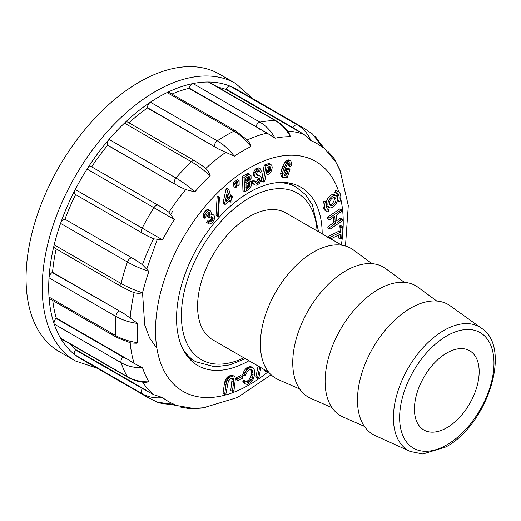 <?xml version="1.0" encoding="UTF-8"?>
<svg xmlns="http://www.w3.org/2000/svg" width="521" height="521" viewBox="0 0 521 521"><rect width="100%" height="100%" fill="white"/><g stroke="black" fill="none" stroke-linecap="round" stroke-linejoin="round"><path stroke-width="0.78" d="M268.595 372.066L212.757 339.829A73.233 42.279 -60 0 1 212.75 255.264A73.233 42.279 -60 0 1 285.99 212.978L341.835 245.222M299.66 388.992L278.383 379.659A75.063 43.341 -60 0 1 275.922 291.734A75.063 43.341 -60 0 1 353.297 249.904L372.02 263.659M332.02 407.683L310.75 398.344A75.063 43.341 -60 0 1 308.289 310.418A75.063 43.341 -60 0 1 385.664 268.589L404.387 282.343M364.387 426.367L343.118 417.028A75.063 43.341 -60 0 1 340.649 329.103A75.063 43.341 -60 0 1 418.031 287.279L436.748 301.027M375.211 435.595A75.063 43.341 -60 0 1 373.016 347.794A75.063 43.341 -60 0 1 450.157 305.788L481.43 328.204A71.286 41.159 -60 0 0 408.177 368.093A71.286 41.159 -60 0 0 410.261 451.473L375.211 435.595M446.797 427.761A45.77 26.428 -60 0 1 423.912 430.027A45.77 26.428 -60 0 1 423.912 377.178A45.77 26.428 -60 0 1 469.682 350.75A45.77 26.428 -60 0 1 476.702 387.429A45.77 26.428 -60 0 1 446.797 427.761M224.33 384.153L223.008 393.505L224.623 394.436L225.88 393.974L228.406 381.001L230.985 378.461L233.284 378.337L233.786 379.229L232.171 378.298L230.744 390.49L232.366 391.427L233.48 391.147L234.053 389.995L235.414 378.487L234.73 376.572L232.281 375.172L228.673 376.084L226.466 378.103L225.026 380.942L224.33 384.153L225.951 385.084L224.623 394.436M233.916 186.655L235.603 187.736L236.58 186.922L236.371 182.65L234.632 181.705L233.174 182.819L233.916 186.655L235.603 187.736M236.365 183.086L236.703 184.74L238.318 185.678L239.159 185.04L239.087 180.585L237.348 179.647L235.883 180.761L236.274 182.591M236.163 379.47L237.882 380.506L242.272 378.454L242.304 376.579L240.689 375.648L236.3 377.699L236.163 379.47L237.882 380.506M250.888 181.236L249.78 181.113L251.115 178.306L251.018 175.616L248.491 173.643L246.882 173.786L242.493 176.43L242.949 190.803L245.111 191.708L249.005 189.201L250.796 187.228L251.78 183.047L251.35 181.582L249.943 180.689M329.012 209.904A9.157 5.288 -60 0 1 328.139 209.566A9.157 5.288 -60 0 1 326.81 201.985L325.195 201.047L323.717 201.139A11.442 6.604 120 0 0 325.378 210.614L326.993 211.546A11.442 6.604 120 0 0 328.087 211.975L329.012 209.904L327.409 208.98M326.302 204.336A6.864 3.966 120 0 0 327.663 206.648L329.285 207.586A6.864 3.966 120 0 0 336.149 203.62A6.864 3.966 120 0 0 336.149 195.694A6.864 3.966 120 0 0 330.861 197.531A6.864 3.966 120 0 0 327.859 204.44A6.864 3.966 120 0 0 329.285 207.586M336.149 195.694L334.534 194.756A6.864 3.966 120 0 0 326.452 201.777M337.51 198A9.157 5.288 120 0 0 336.41 193.363M338.624 201.288A9.157 5.288 120 0 0 337.295 193.708A9.157 5.288 120 0 0 336.423 193.369L334.801 192.431L335.726 190.367A11.442 6.604 -60 0 1 336.82 190.79L338.435 191.728A11.442 6.604 -60 0 1 340.096 201.204L338.624 201.288L337.367 200.565M248.96 360.727A102.989 59.459 -60 0 1 197.876 365.592A102.989 59.459 -60 0 1 182.09 283.066A102.989 59.459 -60 0 1 249.37 192.314A102.989 59.459 -60 0 1 300.864 187.215A102.989 59.459 -60 0 1 322.193 233.883M330.848 238.879L339.926 234.365L340.441 234.548L340.187 238.95L341.711 238.169L342.343 227.176L342.199 226.407L340.578 225.476L339.217 226.752L338.963 231.148L327.917 236.638L327.533 237.498M338.741 234.951L338.565 238.012L340.187 238.95M334.912 217.687L335.25 223.678L329.773 227.397L329.383 228.712L330.04 229.175L342.349 220.8L342.225 219.289L337.015 222.48L336.462 215.173L341.594 211.318L341.476 209.807L339.855 208.875L327.527 217.237L327.032 218.507L329.213 220.09L334.69 216.371L334.912 217.687L333.746 217.01M342.225 219.289L340.61 218.358L336.755 220.63M333.297 216.749L333.635 222.747L328.152 226.466L327.768 227.775L330.04 229.175M287.839 172.125L286.622 174.763L285.606 175.779L284.427 175.929L283.899 173.519L285.619 167.697L287.006 164.616L288.022 163.242L289.194 162.63L290.015 163.099L289.761 165.984L290.288 166.674L291.167 165.782L291.571 162.715L290.751 160.976L289.135 160.045L287.214 160.09L286.159 160.8L284.017 163.607L281.965 168.329L280.669 173.337L281.053 176.118L283.261 177.7L285.026 177.609L286.218 176.678L286.114 177.83L287.227 177.628L290.034 169.208L288.413 168.27L286.055 168.329L285.078 168.915L284.928 170.198L286.55 171.129L287.729 171.103L287.839 172.125L286.224 171.188L285.007 173.832L283.938 174.848M288.465 163.014L288.146 165.053L290.288 166.674M264.206 165.124L261.588 181.158L263.203 182.096L264.668 181.614L265.912 175.212L268.126 174.45L270.034 173.063L271.48 170.719L272.196 167.749L271.91 165.483L269.487 163.757L268.217 163.698L264.206 165.124L265.821 166.062L263.203 182.096M264.043 369.441L264.766 370.906L266.381 371.844L267.696 371.545M258.09 366.002L255.967 376.735L256.15 377.445L257.765 378.383L258.898 377.601L260.852 367.598M260.24 176.085L257.029 175.369L256.391 173.747L257.595 171.344L258.735 170.719L259.582 170.979L260.389 172.418L261.464 171.904L260.598 168.902L258.468 169.045L255.961 171.429L254.873 174.183L255.127 176.691L255.941 177.342L259.224 178.169L259.732 179.055L259.634 180.331L258.26 182.702L256.996 183.379L255.928 183.06L255.583 181.497L253.18 180.305L252.398 181.152L252.678 183.412L254.847 185.04L256.775 185.176L259.178 183.613L260.695 181.321L261.321 178.872L261.301 177.654L260.24 176.085L256.371 174.633M257.608 177.231L258.11 178.123L257.537 180.65L255.375 182.448M260.598 168.902L258.084 167.736L255.505 169.045L254.339 170.491L253.167 174.685L253.512 175.753L255.941 177.342M258.299 170.96L260.389 172.418M252.529 370.333L253.089 374.658L252.223 378.415L251.272 380.076L248.947 382.108L247.742 382.505L245.508 381.04L244.329 382.049L245.404 383.97L247.28 384.42L251.024 382.232L253.069 379.529L254.6 374.951L254.548 370.503L253.636 368.275L250.373 366.419L246.661 367.865L244.362 370.405L242.571 375.087L244.193 376.019L245.306 375.745L247.182 371.864L249.038 369.995L251.096 369.35L252.529 370.333L250.907 369.396L251.467 373.726L250.601 377.484L248.595 380.297L246.12 381.567M245.508 381.04L243.893 380.102L242.714 381.112L243.789 383.039L245.404 383.97M230.875 202.194L232.047 201.679L231.467 198.755L232.939 197.407L232.874 196.684L232.561 196.209L231.103 197.485L228.778 189.41L227.156 188.472L226.029 189.273L223.222 202.011L223.502 203.561L225.124 204.499L230.243 199.986L230.875 202.194L229.142 200.852M232.561 196.209L230.94 195.277L230.204 195.948M216.026 215.101L216.137 215.674L217.752 216.612L218.416 216.371L219.432 197.264L217.811 196.332L217.146 196.573L216.026 215.101L217.641 216.039L217.752 216.612M211.344 216.495L211.161 219.041L210.308 220.298L209.286 221.047L207.397 220.943L206.479 222.369L208.934 223.874L209.924 223.965L212.216 222.701L214.066 219.986L214.515 218.423L214.229 215.863L213.571 214.958L211.142 213.669M208.016 211.904L208.179 214.151L207.052 216.769L209.501 217.687L211.533 216.417L212.972 217.446L211.357 216.515M213.571 214.958L210.998 214.645L211.265 213.115L210.692 211.083L208.465 209.637L206.85 209.676L204.141 212.353L203.216 214.893L203.307 217.387L204.922 218.319L205.795 217.817L206.114 215.18L207.15 213.2L208.856 212.321L209.631 212.842L208.771 212.347M322.278 146.16L322.675 147.443A148.804 85.913 120 0 0 310.926 140.657L303.893 134.372L292.932 127.645L226.042 89.026A4.578 2.644 -60 0 1 230.438 86.291A155.623 89.846 120 0 0 208.439 82.018A4.578 2.644 -60 0 1 209.266 82.233L276.156 120.852A4.578 2.644 120 0 0 275.329 120.638L208.439 82.018A155.623 89.846 120 0 0 193.037 83.549A155.623 89.846 120 0 0 167.085 92.569A4.578 2.644 -60 0 1 169.13 92.471L236.013 131.09A4.578 2.644 120 0 0 233.975 131.188L167.085 92.569A155.623 89.846 120 0 0 150.413 102.194A155.623 89.846 120 0 0 124.46 123.138A4.578 2.644 -60 0 1 127.756 122.142L194.646 160.761A4.578 2.644 120 0 0 191.35 161.757L124.46 123.138A155.623 89.846 120 0 0 109.058 139.4A155.623 89.846 120 0 0 87.053 169.078A4.578 2.644 -60 0 1 91.455 166.733L162.682 207.853L168.954 212.275L174.34 219.517A148.804 85.913 120 0 0 162.591 239.868L153.63 238.826L146.661 235.603L75.643 194.6A151.044 87.209 -60 0 0 64.962 219.217L135.988 260.22L142.409 264.694L148.908 271.415A148.804 85.913 120 0 0 142.546 292.815C139.485 293.473 136.671 293.401 134.112 292.613L131.097 291.46M217.967 87.254A151.044 87.209 -60 0 1 225.834 89.384L226.042 89.026M259.946 129.358L255.928 126.596L189.038 87.977A4.578 2.644 -60 0 1 193.037 83.549L259.927 122.161C266.029 125.737 271.083 131.077 275.095 138.202L267.071 133.096L188.921 88.355A151.044 87.209 -60 0 0 171.923 94.086M189.038 87.977L188.921 88.355M218.442 148.993L147.417 107.652A4.578 2.644 -60 0 1 150.413 102.194L217.303 140.813C223.418 144.382 229.09 149.507 234.326 156.196L218.442 148.993L147.417 107.99A151.044 87.209 -60 0 0 128.967 122.839M147.417 107.652L147.417 107.99M178.664 186.303L107.528 145.046A4.578 2.644 -60 0 1 109.058 139.4L175.942 178.019C182.07 181.575 188.361 186.199 194.815 191.891L185.75 189.624L178.664 186.303L107.639 145.3A151.044 87.209 -60 0 0 91.663 166.85M146.661 235.603L75.434 194.476A4.578 2.644 -60 0 1 75.265 189.494A155.623 89.846 120 0 0 60.566 223.392A4.578 2.644 -60 0 1 64.689 219.243M174.34 219.517L87.053 169.078A155.623 89.846 120 0 0 75.265 189.494L142.155 228.113A4.578 2.644 120 0 0 142.318 233.095L75.643 194.6M148.908 271.415C140.748 268.673 133.597 265.534 127.45 262.004L60.566 223.392A155.623 89.846 120 0 0 54.184 244.857L121.074 283.476A4.578 2.644 120 0 0 121.862 286.83L54.972 248.211A4.578 2.644 -60 0 1 54.184 244.857A155.623 89.846 120 0 0 49.02 277.804A4.578 2.644 -60 0 1 52.25 272.49L123.568 313.323L137.746 323.476A148.804 85.913 120 0 0 137.746 342.668L136.346 343.202L130.856 342.994M56.177 248.908A151.044 87.209 -60 0 0 52.543 272.32L52.25 272.49M137.746 323.476C129.332 322.291 122.057 319.94 115.909 316.423L49.02 277.804A155.623 89.846 120 0 0 49.02 297.061L115.909 335.674A4.578 2.644 120 0 0 116.847 337.497L49.957 298.878A4.578 2.644 -60 0 1 49.02 297.061A155.623 89.846 120 0 0 54.184 324.042A4.578 2.644 -60 0 1 56.021 318.37L122.91 356.983L127.313 359.086L134.112 363.391L142.546 367.787A148.804 85.913 120 0 0 148.908 381.841L145.059 382.427M52.758 300.493A151.044 87.209 -60 0 0 56.294 318.077L56.021 318.37M142.546 367.787C134.372 367.872 127.215 366.165 121.074 362.662L54.184 324.042A155.623 89.846 120 0 0 60.566 338.149L127.45 376.768A4.578 2.644 120 0 0 128.055 377.373L61.165 338.761A4.578 2.644 -60 0 1 60.566 338.149A155.623 89.846 120 0 0 75.265 355.068A4.578 2.644 -60 0 1 75.434 349.891L142.318 388.51L153.63 394.638L162.591 397.588A148.804 85.913 120 0 0 174.34 404.374L173.037 404.667M69.86 343.782A151.044 87.209 -60 0 0 75.643 349.532L75.434 349.891M247.775 140.468L250.087 143.763L250.94 146.596A148.804 85.913 120 0 0 242.636 151.018A148.804 85.913 120 0 0 234.326 156.196M203.275 166.446L205.775 168.478C207.729 170.295 209.195 172.698 210.171 175.688A148.804 85.913 120 0 0 194.815 191.891M193.024 408.392L194.815 408.347A148.804 85.913 120 0 0 202.773 407.969L237.439 397.51L271.122 374.814M345.475 246.036L348.288 205.521L340.011 170.263A148.804 85.913 120 0 0 336.358 163.19L335.504 161.614M289.031 133.044L290.451 136.678A148.804 85.913 120 0 0 275.095 138.202M75.643 349.532L146.661 390.535M56.294 318.077L127.313 359.086M52.543 272.32L123.568 313.323M64.962 219.217L135.988 260.22M296.853 130.393L225.834 89.384M189.09 358.389A102.989 59.459 120 0 0 190.399 358.63M291.096 184.219A102.989 59.459 120 0 0 290.23 183.21M156.893 348.308L149.599 337.94L144.701 324.928L142.539 292.809M146.805 268.953L157.238 239.562M170.764 214.281L173.031 210.764M235.609 83.477A160.201 92.491 -60 0 0 75.408 175.968A160.201 92.491 -60 0 0 75.415 360.955L59.231 351.61A160.201 92.491 -60 0 1 59.231 166.629A160.201 92.491 -60 0 1 219.426 74.132L235.609 83.477L252.854 98.716M332.626 156.313L334.28 158.781M328.23 151.591L334.306 158.846L336.358 163.19M292.932 127.645A4.578 2.644 120 0 1 297.328 124.91A155.623 89.846 -60 0 1 303.45 127.925L236.56 89.312A155.623 89.846 120 0 0 230.438 86.291L297.328 124.91C303.424 128.479 307.957 133.728 310.926 140.657M322.675 147.443L312.476 133.962M290.451 136.678C286.472 129.553 281.431 124.206 275.329 120.638A155.623 89.846 -60 0 0 259.927 122.161A4.578 2.644 120 0 0 255.928 126.596M250.94 146.596C245.743 139.888 240.09 134.75 233.975 131.188A155.623 89.846 -60 0 0 217.303 140.813A4.578 2.644 120 0 0 214.307 146.264M210.171 175.688C203.75 169.957 197.472 165.313 191.35 161.757A155.623 89.846 -60 0 0 175.942 178.019A4.578 2.644 120 0 0 174.418 183.666M91.455 166.733L158.338 205.346A4.578 2.644 120 0 0 153.942 207.697A155.623 89.846 -60 0 0 142.155 228.113L162.591 239.868M131.579 257.862A4.578 2.644 120 0 0 127.45 262.004A155.623 89.846 -60 0 0 121.074 283.476C127.215 287.006 134.372 290.119 142.546 292.815M119.14 311.109A4.578 2.644 120 0 0 115.909 316.423A155.623 89.846 -60 0 0 115.909 335.674C122.057 339.191 129.332 341.522 137.746 342.668M122.91 356.983A4.578 2.644 120 0 0 121.074 362.662A155.623 89.846 -60 0 0 127.45 376.768C133.597 380.265 140.748 381.958 148.908 381.841M157.563 402.271L174.34 404.374M162.591 397.588C155.102 398.48 148.29 397.178 142.155 393.681L75.265 355.068A155.623 89.846 120 0 0 80.937 358.858L147.827 397.477A155.623 89.846 -60 0 1 142.155 393.681A4.578 2.644 120 0 1 142.318 388.51M194.815 408.347L190.009 408.751M189.957 408.751L187 408.549M336.423 193.369L337.348 191.305L335.726 190.367M337.348 191.305A11.442 6.604 -60 0 1 338.435 191.728M342.199 226.407L340.838 227.684L340.584 232.079L329.539 237.576L327.917 236.638M340.584 232.079L338.963 231.148M329.539 237.576L329.148 238.429M341.281 226.869L339.659 225.932M340.838 227.684L339.217 226.752M341.476 209.807L329.148 218.175L327.527 217.237M329.148 218.175L328.647 219.445L327.032 218.507M328.647 219.445L329.213 220.09M335.277 222.22L333.655 221.288M335.25 223.678L333.635 222.747M329.773 227.397L328.152 226.466M329.383 228.712L327.768 227.775M341.125 219.693L339.51 218.761M329.48 203.503A4.578 2.644 120 0 0 330.431 205.6A4.578 2.644 120 0 0 335.003 202.956A4.578 2.644 120 0 0 335.003 197.674A4.578 2.644 120 0 0 331.48 198.898A4.578 2.644 120 0 0 329.48 203.503M329.767 204.877A4.578 2.644 120 0 0 333.388 202.024A4.578 2.644 120 0 0 334.046 197.459M326.81 201.985L325.338 202.07L323.717 201.139M325.338 202.07A11.442 6.604 120 0 0 326.993 211.546M286.114 177.83L285.326 177.374M290.034 169.208L287.67 169.26L286.055 168.329M287.67 169.26L286.7 169.846L285.169 168.967M286.7 169.846L286.55 171.129M287.253 173.63L285.638 172.698M286.622 174.763L285.007 173.832M285.606 175.779L283.991 174.841M290.119 164.33L288.497 163.392M289.761 165.984L288.146 165.053M290.751 160.976L288.256 159.836M289.878 160.774L288.836 161.022L287.214 160.09M288.836 161.022L287.774 161.731L286.159 160.8M287.774 161.731L286.706 162.904L285.085 161.972M286.706 162.904L285.632 164.545L284.017 163.607M285.632 164.545L284.596 166.661L282.975 165.724M284.596 166.661L283.58 169.26L281.965 168.329M283.58 169.26L282.721 172.034L281.106 171.103M282.721 172.034L282.291 174.268L280.669 173.337M282.291 174.268L282.304 175.929L280.689 174.991M282.304 175.929L282.669 177.049L281.053 176.118M282.669 177.049L283.261 177.7M270.484 166.922L270.601 168.7L269.787 171.331L268.452 172.575L266.133 173.441L267.104 167.221L269.344 166.531L270.484 166.922L269.787 166.518M270.581 167.156L269.481 166.518M270.64 167.449L269.123 166.57M269.018 166.512L268.354 170.067L266.107 171.969M270.66 167.801L269.044 166.87M270.646 168.218L269.031 167.287M270.601 168.7L268.979 167.769M270.516 169.234L268.895 168.296M270.406 169.735L268.79 168.804M270.282 170.198L268.66 169.266M270.139 170.621L268.517 169.69M269.969 170.999L268.354 170.067M269.787 171.331L268.165 170.4M269.578 171.624L267.963 170.693M269.344 171.897L267.722 170.966M269.07 172.151L267.455 171.214M268.777 172.373L267.156 171.442M268.452 172.575L266.83 171.643M268.1 172.751L266.485 171.819M267.722 172.907L266.303 172.086M271.102 164.695L268.908 163.633M270.523 164.571L268.217 163.698M269.832 164.636L269.031 164.877L267.416 163.939M269.031 164.877L266.57 165.704L264.948 164.773M266.57 165.704L265.821 166.062M259.712 366.94L257.589 377.666L255.967 376.735M257.589 377.666L257.765 378.383M265.658 370.372L266.381 371.844M259.25 175.707L257.628 174.769M257.986 175.57L256.501 174.711M259.933 171.943L258.312 171.012M259.705 168.674L258.084 167.736M258.468 169.045L256.846 168.107M257.127 169.976L255.505 169.045M255.961 171.429L254.339 170.491M255.27 172.764L253.655 171.832M254.873 174.183L253.258 173.252M254.789 175.616L253.167 174.685M255.127 176.691L253.512 175.753M259.732 179.055L258.11 178.123M259.634 180.331L258.019 179.393M259.152 181.588L257.537 180.65M258.26 182.702L256.645 181.764M256.996 183.379L255.85 182.721M255.583 181.497L253.18 180.305M254.802 181.236L254.02 182.09L252.398 181.152M254.02 182.09L254.027 183.359L252.405 182.428M254.027 183.359L254.3 184.343L252.678 183.412M254.3 184.343L254.847 185.04M252.913 371.453L251.298 370.522M253.102 372.906L251.487 371.974M253.089 374.658L251.467 373.726M252.809 376.533L251.194 375.602M252.223 378.415L250.601 377.484M251.272 380.076L249.65 379.138M250.217 381.229L248.595 380.297M248.947 382.108L247.325 381.177M247.742 382.505L246.355 381.704M244.329 382.049L242.714 381.112M244.766 383.189L243.151 382.258M252.893 367.624L250.373 366.419M251.988 367.351L250.927 367.461L249.305 366.53M250.927 367.461L249.663 367.956L248.042 367.018M249.663 367.956L248.283 368.803L246.661 367.865M248.283 368.803L247.045 369.936L245.424 369.005M247.045 369.936L245.984 371.336L244.362 370.405M245.984 371.336L245.215 372.743L243.6 371.812M245.215 372.743L244.623 374.306L243.001 373.368M244.623 374.306L244.193 376.019M249.409 176.736L248.602 176.43M249.52 176.958L248.309 176.502M247.983 176.306L247.677 178.788L245.827 180.67M249.598 177.244L248.022 176.658M249.644 177.589L249.657 177.987L248.042 177.049M249.657 177.987L249.644 178.371L248.022 177.44M249.644 178.371L249.598 178.742L247.976 177.804M249.598 178.742L249.526 179.087L247.905 178.156M249.526 179.087L249.422 179.413L247.807 178.482M249.422 179.413L249.292 179.725L247.677 178.788M249.292 179.725L249.129 180.025L247.508 179.087M249.129 180.025L248.908 180.357L247.286 179.419M248.908 180.357L248.667 180.657L247.052 179.725M248.667 180.657L248.413 180.924L246.791 179.986M248.413 180.924L246.518 180.22M248.133 181.158L246.225 180.422M247.846 181.354L245.879 182.363M246.055 182.461L245.743 178.195L248.875 176.424M249.761 182.851L250.139 184.48L249.592 186.622L246.114 189.423L246.042 184.134L248.237 182.825L249.474 182.689M249.904 183.053L249.188 182.637M250.015 183.314L248.862 182.65M250.093 183.646L248.497 182.728M248.471 182.715L248.133 185.385L245.99 187.56M250.132 184.043L248.51 183.112M250.139 184.48L248.517 183.542M250.113 184.89L248.497 183.952M250.067 185.281L248.445 184.349M249.989 185.652L248.367 184.714M249.885 185.997L248.263 185.059M249.748 186.323L248.133 185.385M249.592 186.622L247.97 185.691M249.39 186.922L247.775 185.99M249.162 187.215L247.547 186.277M248.908 187.488L247.286 186.557M248.621 187.755L247.006 186.824M248.315 188.016L246.694 187.078M247.976 188.263L246.355 187.326M247.612 188.498L246.042 187.593M250.354 181.087L249.885 180.813M250.113 174.581L247.775 173.545M249.39 174.476L248.504 174.724L246.882 173.786M248.504 174.724L247.442 175.303L245.827 174.366M247.442 175.303L244.108 177.368L242.493 176.43M244.108 177.368L244.57 191.735M242.304 376.579L237.921 378.637L236.3 377.699M237.921 378.637L237.778 380.402M239.087 180.585L237.348 179.647M238.963 180.579L237.504 181.692L235.883 180.761M237.504 181.692L235.889 180.956M237.504 181.888L237.817 183.131L236.195 182.2M237.817 183.131L236.241 182.415M237.863 183.346L238.247 185.522L236.632 184.59M236.371 182.65L234.632 181.705M236.254 182.643L234.789 183.757L233.174 182.819M234.789 183.757L233.174 183.021M234.789 183.952L235.101 185.196L233.48 184.265M235.101 185.196L233.525 184.473M235.147 185.411L235.538 187.586M233.786 379.229L233.851 380.291L232.236 379.36M233.851 380.291L233.721 381.828L232.105 380.897M233.721 381.828L232.366 391.427M234.73 376.572L232.281 375.172M233.896 376.11L231.265 375.133M232.887 376.071L231.617 376.396L230.002 375.459M231.617 376.396L230.289 377.015L228.673 376.084M230.289 377.015L229.142 377.862L227.527 376.93M229.142 377.862L228.081 379.034L226.466 378.103M228.081 379.034L227.202 380.467L225.58 379.535M227.202 380.467L226.648 381.873L225.026 380.942M226.648 381.873L226.257 383.352L224.642 382.421M226.257 383.352L225.951 385.084M227.625 195.583L228.126 197.83L226.85 198.989M229.8 198.449L226.16 202.011L228.218 192.965L229.8 198.449L228.178 197.518M229.748 198.761L228.126 197.83M231.819 196.886L230.751 196.267M228.778 189.41L226.648 188.53M228.27 189.468L227.644 190.211L226.029 189.273M227.644 190.211L224.844 202.943L223.222 202.011M224.844 202.943L224.909 203.763L223.294 202.825M224.909 203.763L225.124 204.499M219.432 197.264L218.768 197.505L217.146 196.573M218.768 197.505L217.641 216.039M212.972 217.446L212.783 219.973L211.923 221.236L210.901 221.985L209.019 221.881L208.1 223.301L206.479 222.369M209.019 221.881L207.397 220.943M208.1 223.301L208.934 223.874M212.757 214.6L211.168 213.682M211.643 214.776L211.038 214.424M210.08 210.569L207.697 209.462M209.318 210.399L208.465 210.608L206.85 209.676M208.465 210.608L207.547 211.194L205.925 210.256M207.547 211.194L206.635 212.093L205.02 211.155M206.635 212.093L205.762 213.291L204.141 212.353M205.762 213.291L205.137 214.561L203.516 213.623M205.137 214.561L204.831 215.824L203.216 214.893M204.831 215.824L204.786 217.075L203.164 216.137M204.786 217.075L204.922 218.319M209.631 212.842L209.976 213.857L208.354 212.926M209.976 213.857L209.8 215.088L208.179 214.151M209.8 215.088L209.195 216.41L207.573 215.473M209.195 216.41L208.674 217.7M213.115 218.586L211.5 217.654M212.783 219.973L211.161 219.041M211.923 221.236L210.308 220.298M210.901 221.985L209.286 221.047M209.911 222.148L208.289 221.21M188.224 357.38L195.785 361.743A100.696 58.137 -60 0 1 182.142 347.533M277.354 182.617A100.696 58.137 -60 0 1 296.482 187.332L288.921 182.962M243.88 357.797A96.118 55.493 -60 0 1 181.425 313.518A96.118 55.493 -60 0 1 247.54 199.009A96.118 55.493 -60 0 1 317.113 230.953M446.797 444.869A66.721 38.521 -60 0 1 405.944 386.738A66.721 38.521 -60 0 1 487.656 339.562A66.721 38.521 -60 0 1 446.797 444.869M338.839 191.995A132.738 76.639 120 0 0 249.37 168.023A132.738 76.639 120 0 0 155.987 341.19A132.738 76.639 120 0 0 268.107 371.786M341.34 244.942A132.738 76.639 120 0 0 340.688 198.631M205.775 168.478A151.044 87.209 -60 0 1 225.586 152.497M168.954 212.275A151.044 87.209 -60 0 1 185.75 189.624M142.409 264.694A151.044 87.209 -60 0 1 153.63 238.826M130.172 317.758A151.044 87.209 -60 0 1 134.112 292.613M134.112 363.391A151.044 87.209 -60 0 1 130.185 342.968M153.63 394.638A151.044 87.209 -60 0 1 142.695 382.18M287.638 131.136A151.044 87.209 -60 0 1 303.893 134.372M247.28 139.973A151.044 87.209 -60 0 1 267.071 133.096M318.611 231.819L312.405 204.896L305.573 194.711L296.482 187.332M195.785 361.743L214.997 366.849L229.898 364.876L245.378 358.663M410.261 451.473L422.883 453.999L445.852 446.959C487.239 425.071 512.534 347.735 481.43 328.204M171.526 404.615L193.089 408.399M335.537 161.666L321.483 144.884M334.254 158.736L341.235 173.167M303.45 127.925L312.496 133.982M315.198 136.326L322.141 145.867M276.156 120.852C281.086 123.744 285.345 127.756 288.921 132.888M236.013 131.09L247.742 140.442M194.646 160.761L203.45 166.577M121.862 286.83L131.299 291.545M130.81 342.974L116.847 337.497M144.858 382.414C138.625 381.88 133.024 380.2 128.055 377.373M147.827 397.477L157.589 402.284M172.712 404.693L160.969 403.449M205.899 407.585L189.911 408.751M180.709 407.109L190.028 408.744M75.415 360.955L97.232 368.269"/></g></svg>
